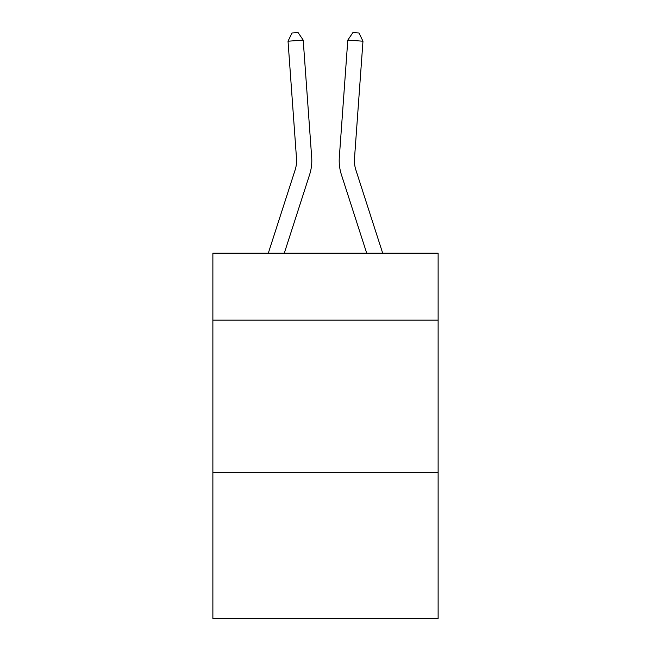 <?xml version="1.0" encoding="UTF-8"?>
<svg xmlns="http://www.w3.org/2000/svg" width="651" height="651" viewBox="0 0 651 651"><rect width="100%" height="100%" fill="white"/><g stroke="black" fill="none" stroke-linecap="round" stroke-linejoin="round"><path stroke-width="0.98" d="M438.123 320.162L438.123 253.198L212.877 253.198L212.877 320.162L438.123 320.162L438.123 618.45L212.877 618.45L212.877 320.162M438.123 472.349L212.877 472.349M268.302 253.198L295.115 170.009A30.434 30.434 -34.1 0 0 296.506 158.47L288.027 41.208L303.203 40.118L311.683 157.371A45.66 45.66 158.7 0 1 309.599 174.68L284.292 253.198M382.698 253.198L355.885 170.009A30.434 30.434 34 0 1 354.494 158.47L362.973 41.208L347.797 40.118L339.317 157.371A45.66 45.66 -158.7 0 0 341.401 174.68L366.708 253.198M295.115 170.009A30.434 30.434 -21.3 0 0 296.506 158.47A30.434 30.434 -21.3 0 1 295.115 170.009A30.434 30.434 -21.3 0 0 296.506 158.47A30.434 30.434 -21.3 0 1 295.115 170.009A30.434 30.434 -21.3 0 0 296.506 158.47A30.434 30.434 -21.3 0 1 295.115 170.009A30.434 30.434 -21.3 0 0 296.506 158.47A30.434 30.434 -21.3 0 1 295.115 170.009A30.434 30.434 -21.3 0 0 296.506 158.47A30.434 30.434 -21.3 0 1 295.115 170.009A30.434 30.434 -21.3 0 0 296.506 158.47A30.434 30.434 -21.3 0 1 295.115 170.009A30.434 30.434 -21.3 0 0 296.506 158.47A30.434 30.434 -21.3 0 1 295.115 170.009A30.434 30.434 -21.3 0 0 296.506 158.47A30.434 30.434 -21.3 0 1 295.115 170.009A30.434 30.434 -21.3 0 0 296.506 158.47A30.434 30.434 -21.3 0 1 295.115 170.009A30.434 30.434 -21.3 0 0 296.506 158.47A30.434 30.434 -21.3 0 1 295.115 170.009A30.434 30.434 -21.3 0 0 296.506 158.47A30.434 30.434 -21.3 0 1 295.115 170.009A30.434 30.434 -21.3 0 0 296.506 158.47A30.434 30.434 -21.3 0 1 295.115 170.009A30.434 30.434 -21.3 0 0 296.506 158.47A30.434 30.434 -21.3 0 1 295.115 170.009A30.434 30.434 -21.3 0 0 296.506 158.47A30.434 30.434 -21.3 0 1 295.115 170.009M355.885 170.009A30.434 30.434 21.3 0 1 354.494 158.47A30.434 30.434 21.3 0 0 355.885 170.009A30.434 30.434 21.3 0 1 354.494 158.47A30.434 30.434 21.3 0 0 355.885 170.009A30.434 30.434 21.3 0 1 354.494 158.47A30.434 30.434 21.3 0 0 355.885 170.009A30.434 30.434 21.3 0 1 354.494 158.47A30.434 30.434 21.3 0 0 355.885 170.009A30.434 30.434 21.3 0 1 354.494 158.47A30.434 30.434 21.3 0 0 355.885 170.009A30.434 30.434 21.3 0 1 354.494 158.47A30.434 30.434 21.3 0 0 355.885 170.009A30.434 30.434 21.3 0 1 354.494 158.47A30.434 30.434 21.3 0 0 355.885 170.009A30.434 30.434 21.3 0 1 354.494 158.47A30.434 30.434 21.3 0 0 355.885 170.009A30.434 30.434 21.3 0 1 354.494 158.47A30.434 30.434 21.3 0 0 355.885 170.009A30.434 30.434 21.3 0 1 354.494 158.47A30.434 30.434 21.3 0 0 355.885 170.009A30.434 30.434 21.3 0 1 354.494 158.47A30.434 30.434 21.3 0 0 355.885 170.009A30.434 30.434 21.3 0 1 354.494 158.47A30.434 30.434 21.3 0 0 355.885 170.009A30.434 30.434 21.3 0 1 354.494 158.47A30.434 30.434 21.3 0 0 355.885 170.009A30.434 30.434 21.3 0 1 354.494 158.47A30.434 30.434 21.3 0 0 355.885 170.009M347.797 40.118L339.317 157.371L347.797 40.118L339.317 157.371L347.797 40.118L339.317 157.371L347.797 40.118L339.317 157.371L347.797 40.118L339.317 157.371L347.797 40.118L339.317 157.371L347.797 40.118L339.317 157.371L347.797 40.118L339.317 157.371L347.797 40.118L339.317 157.371L347.797 40.118L339.317 157.371L347.797 40.118L339.317 157.371L347.797 40.118L339.317 157.371L347.797 40.118L339.317 157.371L347.797 40.118L339.317 157.371L347.797 40.118L352.923 32.55L358.994 32.989L362.973 41.208M288.027 41.208L292.006 32.989L298.077 32.55L303.203 40.118"/></g></svg>
